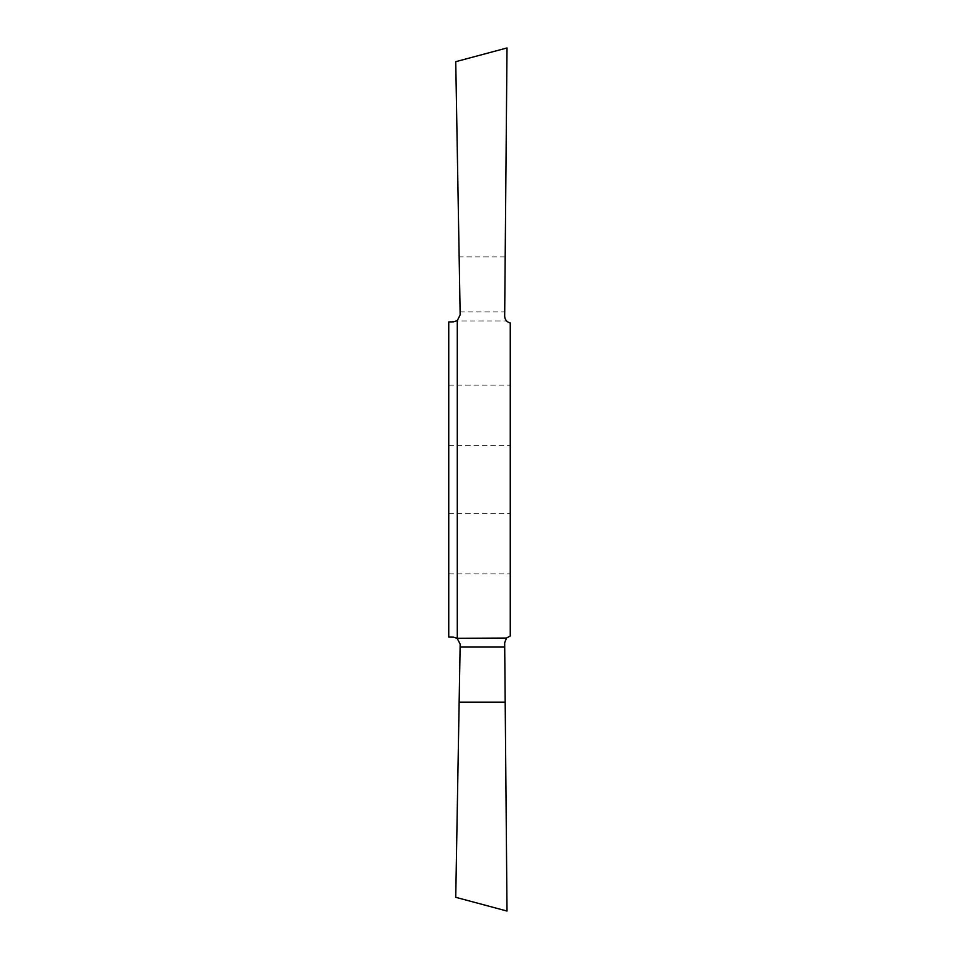 <?xml version="1.0" encoding="UTF-8"?>
<svg xmlns="http://www.w3.org/2000/svg" width="959" height="959" viewBox="0 0 959 959"><rect width="100%" height="100%" fill="white"/><g stroke="black" fill="none" stroke-linecap="round" stroke-linejoin="round"><path stroke-width="0.72" stroke-dasharray="4.79 3.6" d="M448.74 445.743L510.26 445.743L510.26 385.074L510.26 445.743M448.74 385.074L510.26 385.074M457.287 320.953L448.74 321.924L448.74 637.076L453.451 637.148L457.287 638.406L457.287 320.953L506.544 320.953L504.674 316.194L507.011 47.95L455.741 61.688L460.116 311.951L504.71 311.951M448.74 573.926L510.26 573.926L510.26 513.257L510.26 573.926M448.74 513.257L510.26 513.257M457.131 320.702L460.164 314.888L460.116 311.951M457.287 638.406L460.164 644.112L455.741 897.312L507.011 911.05L504.674 642.806C504.925 639.209 506.784 636.956 510.26 636.021L510.26 322.979L506.544 320.953M505.189 256.856L459.145 256.856"/><path stroke-width="1.44" d="M448.74 445.743L448.74 385.074L448.74 445.743M448.74 637.076L448.74 321.924L453.451 321.852L457.287 320.594L460.164 314.888L455.741 61.688L507.011 47.95L504.674 316.194C504.925 319.791 506.784 322.044 510.26 322.979L510.26 636.021L506.544 638.047L457.131 638.298L453.451 637.148L448.74 637.076M448.74 573.926L448.74 513.257L448.74 573.926M457.287 638.047L457.287 320.594M504.71 647.049L505.189 702.144L459.145 702.144L460.116 647.049L504.71 647.049L504.674 642.806L506.544 638.047M505.189 702.144L507.011 911.05L455.741 897.312L459.145 702.144M457.131 638.298L460.164 644.112L460.116 647.049"/></g></svg>
